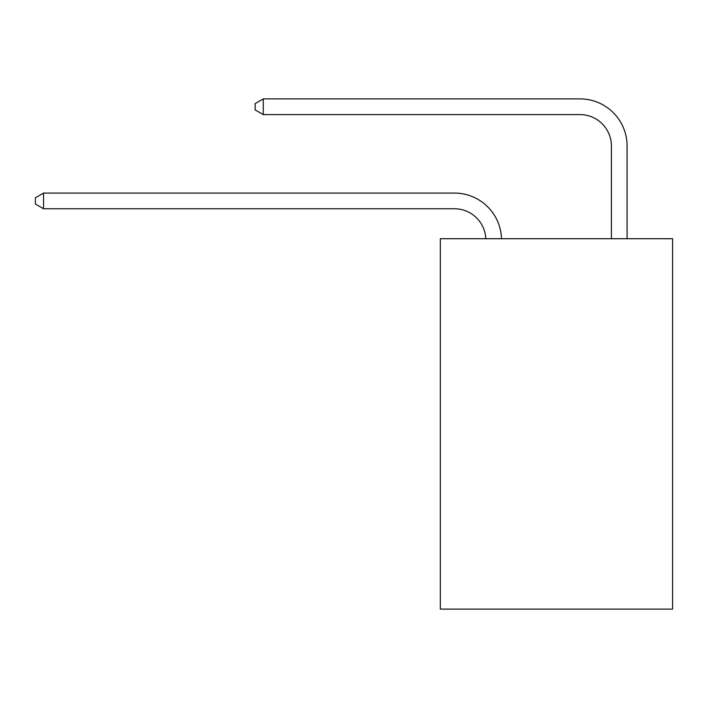 <?xml version="1.0" encoding="UTF-8"?>
<svg xmlns="http://www.w3.org/2000/svg" width="708" height="708" viewBox="0 0 708 708"><rect width="100%" height="100%" fill="white"/><g stroke="black" fill="none" stroke-linecap="round" stroke-linejoin="round"><path stroke-width="1.06" d="M672.6 238.711L672.6 609.101L440.323 609.101L440.323 238.711L672.6 238.711M485.803 238.711A31.391 31.391 179.6 0 0 454.447 208.763A31.391 31.391 179.6 0 1 485.803 238.711A31.391 31.391 179.6 0 0 454.447 208.763A31.391 31.391 179.6 0 1 485.803 238.711A31.391 31.391 179.6 0 0 454.447 208.763A31.391 31.391 179.6 0 1 485.803 238.711A31.391 31.391 179.6 0 0 454.447 208.763A31.391 31.391 179.6 0 1 485.803 238.711A31.391 31.391 179.6 0 0 454.447 208.763A31.391 31.391 179.6 0 1 485.803 238.711A31.391 31.391 179.6 0 0 454.447 208.763A31.391 31.391 179.6 0 1 485.803 238.711A31.391 31.391 179.6 0 0 454.447 208.763A31.391 31.391 179.6 0 1 485.803 238.711A31.391 31.391 179.6 0 0 454.447 208.763A31.391 31.391 179.6 0 1 485.803 238.711A31.391 31.391 179.6 0 0 454.447 208.763A31.391 31.391 179.6 0 1 485.803 238.711A31.391 31.391 179.6 0 0 454.447 208.763A31.391 31.391 179.6 0 1 485.803 238.711A31.391 31.391 179.6 0 0 454.447 208.763A31.391 31.391 179.6 0 1 485.803 238.711A31.391 31.391 179.6 0 0 454.447 208.763A31.391 31.391 179.6 0 1 485.803 238.711A31.391 31.391 179.6 0 0 454.447 208.763A31.391 31.391 179.6 0 1 485.803 238.711A31.391 31.391 179.6 0 0 454.447 208.763A31.391 31.391 179.6 0 1 485.803 238.711A31.391 31.391 179.6 0 0 454.447 208.763A31.391 31.391 179.6 0 1 485.803 238.711A31.391 31.391 179.6 0 0 454.447 208.763A31.391 31.391 179.6 0 1 485.803 238.711A31.391 31.391 179.6 0 0 454.447 208.763A31.391 31.391 179.6 0 1 485.803 238.711A31.391 31.391 0 0 0 454.447 208.763L43.56 208.763L35.4 204.054L35.4 197.78L43.56 193.072L454.447 193.072A47.082 47.082 -0.4 0 1 501.503 238.711M611.393 238.711L611.393 145.981A31.391 31.391 0 0 0 580.002 114.599L263.288 114.599L255.128 109.89L255.128 103.607L263.288 98.899L580.002 98.899A47.082 47.082 0.4 0 1 627.084 145.981L627.084 238.711M43.56 208.763L43.56 193.072L454.447 193.072M611.393 145.981A31.391 31.391 -179.6 0 0 580.002 114.599M263.288 98.899L263.288 114.599"/></g></svg>
